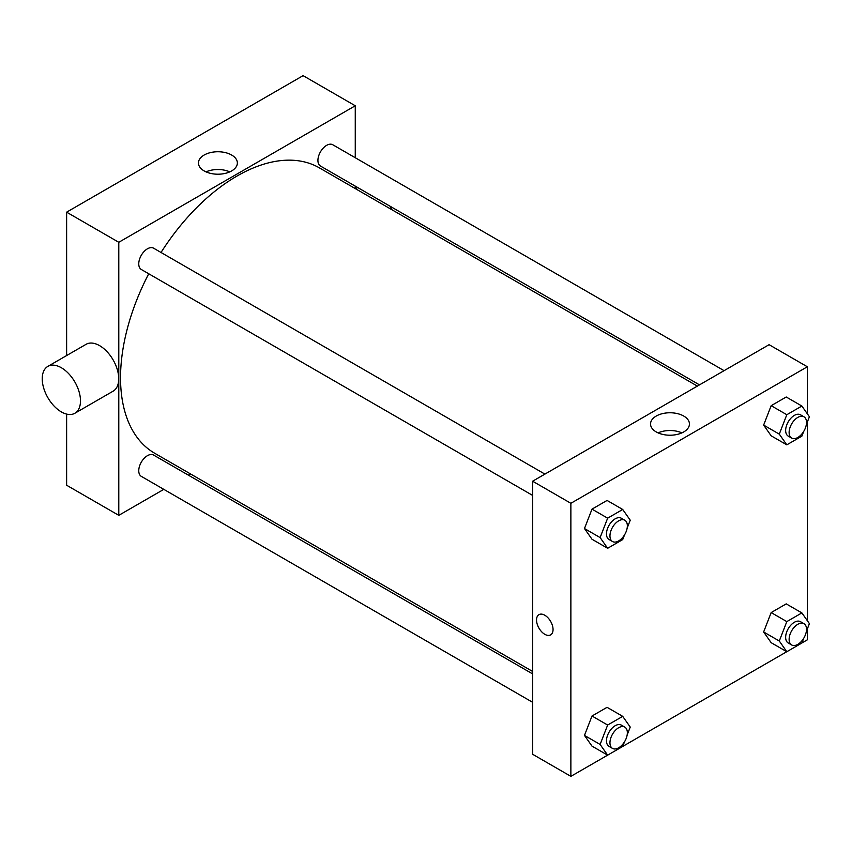 <?xml version="1.0" encoding="UTF-8"?>
<svg xmlns="http://www.w3.org/2000/svg" width="852" height="852" viewBox="0 0 852 852"><rect width="100%" height="100%" fill="white"/><g stroke="black" fill="none" stroke-linecap="round" stroke-linejoin="round"><path stroke-width="1.28" d="M66.626 355.55L66.626 212.169L303.099 75.647L355.263 105.765L355.263 157.737M163.808 489.357L118.79 515.343L66.626 485.235L66.626 414.104M190.518 473.936L188.398 475.16M532.617 495.406L141.304 269.477A12.29 7.104 -60 0 1 141.304 255.28A12.29 7.104 -60 0 1 153.594 248.188L544.918 474.117M532.617 702.293L141.304 476.364A12.29 7.104 -60 0 1 141.304 462.167A12.29 7.104 -60 0 1 153.594 455.064L532.617 673.9M355.263 186.141L355.263 188.58M118.79 515.343L118.79 242.287L355.263 105.765M699.492 384.87L320.469 166.044A12.29 7.104 -60 0 1 320.469 151.848A12.29 7.104 -60 0 1 332.759 144.744L724.083 370.673M532.617 671.451L154.659 453.232A164.755 95.115 -60 0 1 148.738 273.78M161.028 252.48A164.755 95.115 -60 0 1 319.404 167.876L697.373 386.094M47.84 366.403L86.084 344.315A27.051 15.613 60 0 1 113.135 359.938A27.051 15.613 60 0 1 113.135 391.164L74.88 413.252A27.051 15.613 -120 0 0 74.88 382.015A27.051 15.613 -120 0 0 47.84 366.403A27.051 15.613 -120 0 0 43.686 388.075A27.051 15.613 -120 0 0 61.355 411.91A27.051 15.613 -120 0 0 74.88 413.252M118.79 242.287L66.626 212.169M231.659 155.043A19.458 11.236 180 0 1 237.357 162.988A19.458 11.236 180 0 1 217.899 174.213A19.458 11.236 180 0 1 198.452 162.988A19.458 11.236 180 0 1 210.455 152.604A19.458 11.236 180 0 1 231.659 155.043M229.806 171.87A19.458 11.236 0 0 0 206.003 171.87M390.408 206.418A27.051 15.613 60 0 1 391.59 209.549M624.527 741.783L622.706 746.469L570.872 776.353L532.617 754.265L532.617 481.21L769.09 344.687L807.345 366.765L807.345 413.827M807.345 628.914L807.345 639.831L801.892 642.972M786.779 651.705L622.727 746.416M771.167 435.809L763.637 425.095L771.167 405.69L786.226 397L771.167 405.69L763.637 425.095L771.167 435.809L786.811 444.84L779.282 434.126L786.811 414.722L801.87 406.031L809.4 416.745L806.312 424.711M592.002 746.128L584.472 735.414L592.002 716.01L607.061 707.32L592.002 716.01L584.472 735.414L592.002 746.128L607.646 755.16L600.117 744.446L607.646 725.041L622.706 716.351L630.235 727.065L627.147 735.031M807.345 422.028L807.345 620.703M570.872 776.353L570.872 503.298L807.345 366.765M771.167 642.685L763.637 631.971L771.167 612.567L786.226 603.876L771.167 612.567L763.637 631.971L771.167 642.685L786.811 651.727L779.282 641.013L786.811 621.609L801.87 612.907L809.4 623.621L806.312 631.588M592.002 539.241L584.472 528.538L592.002 509.134L607.061 500.433L592.002 509.134L584.472 528.538L592.002 539.241L607.646 548.283L600.117 537.569L607.646 518.165L622.706 509.475L630.235 520.178L627.147 528.155M570.872 503.298L532.617 481.21M656.232 431.932A19.458 11.236 180 0 1 650.534 423.987A19.458 11.236 180 0 1 669.981 412.762A19.458 11.236 180 0 1 689.438 423.987A19.458 11.236 180 0 1 677.425 434.371A19.458 11.236 180 0 1 656.232 431.932M553.054 629.532A11.683 6.741 60 0 1 550.637 634.878A11.683 6.741 60 0 1 538.954 628.137A11.683 6.741 60 0 1 538.954 614.654A11.683 6.741 60 0 1 547.953 617.785A11.683 6.741 60 0 1 553.054 629.532M550.637 634.878A11.683 6.741 60 0 1 538.954 628.137A11.683 6.741 60 0 1 538.954 614.654M658.074 432.869A19.458 11.236 180 0 1 681.888 432.869M624.527 534.896L622.706 539.582L607.646 548.283M624.804 520.231L621.321 518.229A12.29 7.104 120 0 0 611.853 521.52A12.29 7.104 120 0 0 606.486 533.895A12.29 7.104 120 0 0 609.031 539.518L612.513 541.531A12.29 7.104 120 0 0 624.804 534.428A12.29 7.104 120 0 0 624.804 520.231A12.29 7.104 120 0 0 615.325 523.533A12.29 7.104 120 0 0 609.957 535.897A12.29 7.104 120 0 0 612.513 541.531M600.117 537.569L584.472 528.538M607.646 518.165L592.002 509.134M622.706 509.475L607.061 500.433M803.692 431.463L801.87 436.149L786.811 444.84M803.968 416.798L800.486 414.786A12.29 7.104 120 0 0 791.018 418.087A12.29 7.104 120 0 0 785.65 430.452A12.29 7.104 120 0 0 788.196 436.086L791.668 438.088A12.29 7.104 120 0 0 803.968 430.995A12.29 7.104 120 0 0 803.968 416.798A12.29 7.104 120 0 0 794.49 420.089A12.29 7.104 120 0 0 789.122 432.465A12.29 7.104 120 0 0 791.668 438.088M779.282 434.126L763.637 425.095M786.811 414.722L771.167 405.69M801.87 406.031L786.226 397M624.804 727.118L621.321 725.105A12.29 7.104 120 0 0 611.853 728.407A12.29 7.104 120 0 0 606.486 740.771A12.29 7.104 120 0 0 609.031 746.405L612.513 748.407A12.29 7.104 120 0 0 624.804 741.315A12.29 7.104 120 0 0 624.804 727.118A12.29 7.104 120 0 0 615.325 730.409A12.29 7.104 120 0 0 609.957 742.784A12.29 7.104 120 0 0 612.513 748.407M600.117 744.446L584.472 735.414M607.646 725.041L592.002 716.01M622.706 716.351L607.061 707.32M803.692 638.34L801.87 643.026L786.811 651.727M803.968 623.675L800.486 621.672A12.29 7.104 120 0 0 791.018 624.963A12.29 7.104 120 0 0 785.65 637.339A12.29 7.104 120 0 0 788.196 642.962L791.668 644.975A12.29 7.104 120 0 0 803.968 637.871A12.29 7.104 120 0 0 803.968 623.675A12.29 7.104 120 0 0 794.49 626.976A12.29 7.104 120 0 0 789.122 639.341A12.29 7.104 120 0 0 791.668 644.975M779.282 641.013L763.637 631.971M786.811 621.609L771.167 612.567M801.87 612.907L786.226 603.876M357.67 187.525L355.55 188.739"/></g></svg>
